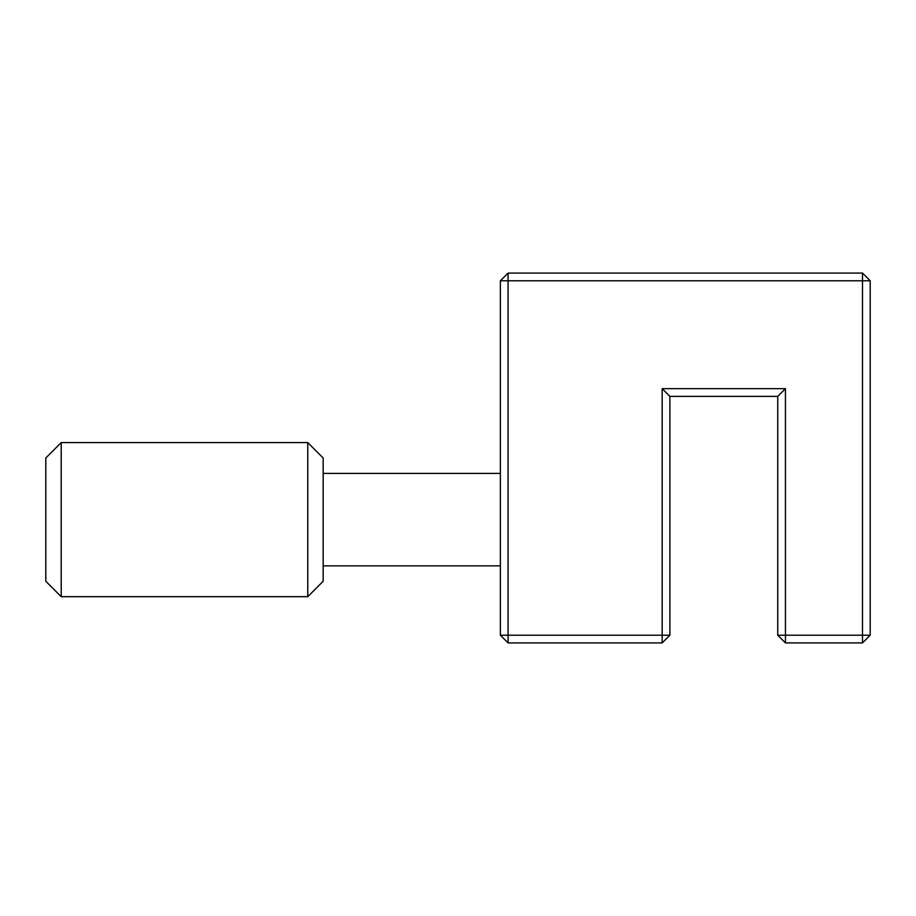 <?xml version="1.0" encoding="UTF-8"?>
<svg xmlns="http://www.w3.org/2000/svg" width="916" height="916" viewBox="0 0 916 916"><rect width="100%" height="100%" fill="white"/><g stroke="black" fill="none" stroke-linecap="round" stroke-linejoin="round"><path stroke-width="1.37" d="M61.212 596.682L45.8 581.271L45.8 458L61.212 442.588L61.212 596.682L307.765 596.682L307.765 442.588L61.212 442.588M307.765 442.588L323.165 458L323.165 581.271L307.765 596.682M777.741 396.365L669.882 396.365L669.882 635.212L662.176 635.212L662.176 388.659L785.447 388.659L785.447 635.212L862.494 635.212L862.494 280.788L508.082 280.788L508.082 635.212L662.176 635.212L662.176 642.918L508.082 642.918L508.082 635.212L500.376 635.212L500.376 280.788L508.082 273.082L862.494 273.082L870.2 280.788L870.2 635.212L862.494 642.918L785.447 642.918L785.447 635.212L777.741 635.212L777.741 396.365L785.447 388.659M870.2 635.212L862.494 635.212L862.494 642.918M777.741 635.212L785.447 642.918M862.494 273.082L862.494 280.788L870.2 280.788M669.882 396.365L662.176 388.659M500.376 280.788L508.082 280.788L508.082 273.082M662.176 642.918L669.882 635.212M508.082 642.918L500.376 635.212M323.165 565.87L500.376 565.87M323.165 473.412L500.376 473.412"/></g></svg>
